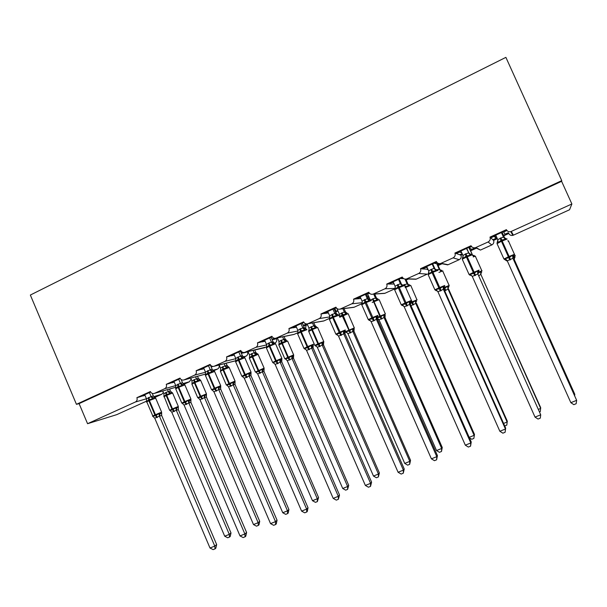 <?xml version="1.0" encoding="UTF-8"?>
<svg xmlns="http://www.w3.org/2000/svg" width="607" height="607" viewBox="0 0 607 607"><rect width="100%" height="100%" fill="white"/><g stroke="black" fill="none" stroke-linecap="round" stroke-linejoin="round"><path stroke-width="0.91" d="M150.635 392.023L140.384 396.69L144.883 395.051M146.416 401.219L116.734 414.649L87.567 423.701L79.1 403.625L561.612 181.318L571.877 203.975L510.768 231.646C508.787 232.049 507.331 231.381 506.382 229.651L489.986 237.109C490.684 239.226 490.046 240.858 488.081 241.988L475.41 247.702C473.437 248.126 471.98 247.466 471.032 245.729L454.931 253.051C455.622 255.152 455.007 256.753 453.072 257.876L440.682 263.468C438.724 263.908 437.275 263.256 436.327 261.511L420.522 268.696C421.205 270.783 420.598 272.368 418.701 273.469L406.569 278.947C404.641 279.402 403.2 278.75 402.251 277.012L386.727 284.068C387.403 286.125 386.811 287.703 384.944 288.78L373.07 294.152C371.158 294.607 369.731 293.97 368.783 292.225L353.54 299.16C354.207 301.201 353.631 302.756 351.794 303.819L340.155 309.084C338.274 309.547 336.862 308.91 335.914 307.172L320.944 313.978C321.604 316.012 321.035 317.544 319.236 318.592L307.825 323.759C305.966 324.221 304.562 323.592 303.629 321.854L288.917 328.546C289.569 330.557 289.015 332.075 287.248 333.106L276.056 338.175C274.22 338.638 272.839 338.008 271.906 336.278L257.451 342.856C258.096 344.844 257.55 346.347 255.82 347.363L244.833 352.341C243.028 352.804 241.662 352.181 240.736 350.451L226.532 356.916C227.17 358.889 226.639 360.376 224.931 361.377L214.15 366.264C212.367 366.727 211.016 366.104 210.098 364.39L196.137 370.733C196.767 372.698 196.251 374.17 194.574 375.149L183.989 379.944C182.229 380.414 180.894 379.792 179.991 378.078L166.265 384.322C166.887 386.264 166.379 387.721 164.732 388.692L154.33 393.404C152.6 393.86 151.28 393.245 150.384 391.545L136.886 397.676L140.384 396.69M180.241 378.571L169.528 383.442L174.11 381.765M166.265 384.322L169.528 383.442M210.356 364.875L199.164 369.967L203.823 368.259M196.137 370.733L199.164 369.967M240.994 350.952L229.317 356.263L234.052 354.526M226.532 356.916L229.317 356.263M246.305 351.992L245.046 352.568L248.096 351.719M272.171 336.779L259.986 342.318L264.675 340.61L264.523 340.254M257.451 342.856L259.986 342.318M286.572 340.337L285.298 341.597L281.443 342.454L280.958 340.406L278.985 341.642L277.361 337.902L274.273 339.305L277.558 338.365M303.902 322.355L291.193 328.137L295.753 326.49L295.594 326.134M288.917 328.546L291.193 328.137M307.317 324.32L303.993 325.83L307.514 324.775M336.187 307.681L322.939 313.698L327.37 312.119L327.211 311.763M320.944 313.978L322.939 313.698M336.422 307.999L335.975 308.204L336.544 308.136M337.765 310.503L335.322 311.611M335.474 311.945L337.97 310.966M369.064 292.733L355.254 299.008L356.43 298.91L359.549 297.491L359.39 297.134M353.54 299.16L355.254 299.008M369.299 293.06L368.305 293.515L369.655 293.431M368.737 296.459L367.645 296.952M375.392 294L374.785 294.274M368.942 296.922L367.85 297.422M402.532 277.52L388.154 284.061L392.297 282.612L392.137 282.247M386.727 284.068L388.154 284.061M402.775 277.854L401.212 278.56L403.708 278.643M407.289 278.97L405.984 279.561M408.45 279.008L406.197 280.032M436.608 262.034L421.637 268.833L422.404 268.931L425.636 267.459L425.469 267.095M420.522 268.696L421.637 268.833M436.858 262.361L434.711 263.332L439.066 264.159L440.447 263.529M441.228 263.575L437.928 265.077M442.101 263.749L438.14 265.547M471.32 246.252L455.736 253.339L456.289 253.529L459.575 252.034L459.408 251.662M454.931 253.051L455.736 253.339M471.571 246.586L468.816 247.838L471.783 249.31L474.962 247.868M475.372 248.088L470.425 250.334M462.284 254.022L460.265 254.94L460.971 255.19L462.496 254.5M475.941 248.407L470.637 250.812M142.766 396.007L145.027 395.369M171.758 382.835L174.277 382.152M181.432 380.225L182.168 380.02M211.858 366.18L210.925 366.416M201.236 369.435L204.028 368.73M211.145 366.916L213.019 366.446M243.005 352.424L241.138 352.857M231.221 355.816L234.294 355.087M241.389 353.426L244.484 352.439M272.171 339.753L275.548 338.342L271.89 339.108M261.716 341.953L265.1 341.24M303.424 325.701L305.48 324.768L303.197 325.17M296.133 326.422L295.753 326.49M292.741 327.856L296.466 327.181M335.185 311.292L335.914 310.959L335.087 311.072M328.008 312.028L327.37 312.119M324.305 313.508L328.402 312.939M360.459 297.422L359.549 297.491M356.43 298.91L360.945 298.53M393.526 282.619L392.297 282.612M389.125 284.053L394.148 284.03M427.252 267.687L425.636 267.459M422.404 268.931L427.927 269.212M461.783 252.891L459.575 252.034M456.289 253.529L459.765 254.765L462.139 253.688M506.678 230.182L490.464 237.549L490.79 237.853L494.136 236.328L493.969 235.956M489.986 237.109L490.464 237.549M506.928 230.516L503.552 232.049L505.085 234.203L508.317 232.739M508.514 233.058L503.484 235.334M497.125 238.225L493.15 240.023L493.567 240.41L497.345 238.703M511.322 231.449L513.385 235.175L512.877 235.357C511.033 235.728 509.675 235.106 508.803 233.505L503.704 235.82M490.79 237.853L492.854 239.757L496.063 238.293L494.136 236.328M87.567 423.701L135.391 402.001C137.007 401.052 137.508 399.611 136.886 397.676M154.884 397.388L161.811 394.254L163.359 392.448M513.385 235.175L569.556 209.756L571.877 203.975M475.888 247.519L480.463 250.069L491.791 244.94C493.628 243.885 494.219 242.375 493.567 240.41M480.463 250.069L475.41 247.702M441.099 263.301L448.095 264.72L459.233 259.675C461.032 258.635 461.608 257.14 460.971 255.19M448.095 264.72L444.225 263.939M406.948 278.803L416.273 279.114L427.222 274.159L418.701 273.469M416.273 279.114L413.686 279.174M373.404 294.016L384.982 293.272L394.618 288.909M384.982 293.272L383.032 293.5M340.459 308.963L354.215 307.195L361.689 303.811M354.215 307.195L352.69 307.468M336.225 313.584L335.967 311.877M308.098 323.645L323.948 320.891L329.328 318.455M323.948 320.891L322.712 321.164M305.518 328.895L305.996 325.466M276.306 338.069L294.183 334.358L297.529 332.841M294.183 334.358L293.151 334.616M269.629 337.932L271.428 342.09L273.613 343.433L274.979 343.046C276.61 342.098 277.118 340.694 276.519 338.835M245.069 352.242L266.276 346.984M264.895 347.606L264.022 347.849M244.044 357.045L246.002 356.157C247.603 355.224 248.104 353.828 247.512 351.984M213.823 370.718L217.488 369.056C219.028 368.168 219.537 366.825 219.006 365.027M184.103 384.163L189.43 381.757L191.144 379.079M304.866 323.349L305.48 324.768M334.76 308.326L335.914 310.959M79.1 403.625L76.444 404.323L30.35 295.048L505.889 57.361L561.756 180.651L561.612 181.318M494.834 235.562L496.063 238.293M76.444 404.323L561.756 180.651M459.765 254.765L460.265 254.94M427.245 269.523L427.943 269.607M303.515 325.913L303.993 325.83M272.702 339.639L274.273 339.305M243.308 352.978L245.046 352.568M574.283 394.838L574.859 394.603L514.281 259.591L513.742 259.887M574.692 395.749L574.647 393.928L514.288 259.606L514.683 257.125L515.093 257.148M502.027 232.291L504.705 238.255M502.103 232.261L504.812 238.293M505.684 260.221L506.655 260.858L506.936 260.342M514.235 259.5L513.871 256.609L514.683 257.125M506.913 239.021L505.601 238.452L505.381 239.31L501.693 239.993L498.089 242.61L497.087 242.314M504.918 259.796L505.221 258.521L508.863 257.8L512.536 255.251L513.681 255.896L513.211 256.389M570.846 402.676L573.835 404.664L576.149 403.731L576.65 400.339L570.846 402.676L507.255 260.813L512.923 258.279L576.65 400.339L512.968 258.4L513.385 255.79M501.39 232.587L503.582 237.254L501.473 232.549M495.752 235.144L497.763 239.636L503.362 236.98M498.089 242.61L497.763 239.636M503.408 237.079L505.381 239.31M505.221 258.521L507.255 260.813M512.536 255.251L512.923 258.279M472.026 254.811L471.085 254.174L470.372 255.145L466.055 256.124L463.217 258.385L462.481 257.945L462.329 259.348M470.091 275.366L470.25 274.167L473.794 273.476L477.428 270.95L478.726 271.511L478.392 271.845M535.025 417.1L538.03 419.05L540.298 418.14L540.716 414.809L535.025 417.1L472.276 276.428L477.846 273.947L540.716 414.809L477.899 274.06L478.324 271.466M466.464 248.46L468.908 253.104M466.768 248.324L468.862 253.013M460.925 250.979L462.913 255.426L468.414 252.816L470.584 254.265M463.217 258.385L462.913 255.426M468.46 252.914L470.372 255.145M470.25 274.167L472.276 276.428M477.428 270.95L477.846 273.947M437.784 270.312L436.873 269.675L436.001 270.692L432.389 271.367L428.967 273.871L428.337 273.4L428.891 271.716M426.736 266.519L428.694 270.934L430.947 269.531L432.093 272.634L428.14 274.614L428.269 273.461M435.894 290.654L435.917 289.524L440.029 288.575L442.966 286.367L444.195 287.05M505.661 428.102L505.107 432.283L505.449 429.012L499.849 431.266L437.935 291.762L443.406 289.319L505.449 429.012L505.661 428.102L444.051 289.395L443.451 289.433L443.899 286.853M432.176 264.045L434.096 268.37L434.802 268.56M432.685 263.81L434.756 268.461M430.947 269.531L434.096 268.37L436.319 269.804M428.967 273.871L428.694 270.934M434.142 268.469L436.001 270.692M435.917 289.524L437.935 291.762M442.966 286.367L443.406 289.319M505.107 432.283L502.877 433.178L499.849 431.266M404.163 285.525L403.276 284.903L402.244 285.965L398.025 286.914L395.339 289.084L394.793 288.591L394.694 289.911M402.312 305.67L402.191 304.608L405.567 303.978L409.118 301.512L410.742 301.899M471.237 441.972L470.546 446.175L470.812 442.966L465.319 445.174L404.216 306.823L409.581 304.426L470.812 442.966L471.237 441.972L410.423 304.388L409.619 304.524M398.496 279.357L400.392 283.644L401.303 283.735M399.216 279.03L401.257 283.644M393.161 281.785L395.089 286.163L400.392 283.644M395.339 289.084L395.089 286.163M400.438 283.742L402.244 285.965M402.191 304.608L404.216 306.823M409.118 301.512L409.581 304.426M470.546 446.175L468.361 447.056L465.319 445.174M371.143 300.473L370.285 299.85L369.504 300.04L369.086 300.958L365.551 301.618L362.311 304.031L361.825 303.515L362.288 302.362M369.322 320.413L368.274 319.593L371.818 317.886L372.357 318.827L375.87 316.384L377.645 316.664L377.774 315.534M370.49 320.777L369.185 320.321L369.071 319.426L372.357 318.827L373.548 320.891L371.089 321.611L431.402 458.839L436.797 456.661L376.363 319.259L373.548 320.891M437.435 455.599L436.608 459.818L436.797 456.661L437.435 455.599L377.402 319.13L376.416 319.365L376.879 316.816M377.197 318.432L377.592 316.717M365.422 294.387L367.296 298.644L368.335 298.538L369.299 299.767M366.34 293.978L368.35 298.553M360.179 296.777L362.083 301.118L367.296 298.644L369.504 300.04M362.311 304.031L362.083 301.118M367.334 298.743L369.086 300.958M369.071 319.426L371.089 321.611M375.87 316.384L376.363 319.259M436.608 459.818L434.46 460.683L431.402 458.839M538.614 409.262L540.685 408.428L480.843 274.394L478.946 275.601M539.752 411.827L540.291 411.607L540.685 407.669L480.881 274.485M469.021 247.937L472.307 254.553M469.446 248.149L472.269 254.454M478.081 273.454L480.448 271.549L481.776 272.027M474.393 255.486L473.733 256.503L472.466 255.19M480.843 274.394L480.448 271.549M503.59 423.428L507.111 422.002L448.019 289.031L445.234 290.639L444.18 288.598L447.602 286.223L449.036 286.648L448.717 286.921M507.308 421.175L506.784 425.128L507.308 421.175L448.603 289.091L448.057 289.129M445.234 290.639L444.703 290.867M437.131 269.743L439.794 269.258M436.767 263.726L439.149 269.083M437.381 263.84L439.749 269.167M441.744 270.236L440.97 271.299L439.195 269.174M448.019 289.031L447.602 286.223M506.784 425.128L504.713 425.97M409.475 303.796L412.548 302.726L415.325 300.647L416.675 301.171M469.196 437.336L474.113 435.348L415.757 303.424L410.985 305.655M474.499 434.445L473.855 438.421L474.499 434.445L416.531 303.394L415.795 303.515M403.518 284.964L407.821 283.712M404.99 279.083L407.001 283.628L409.11 284.971L408.769 285.836L405.362 286.466L405.681 287.392L405.264 287.581M405.779 279.106L407.783 283.621M409.649 284.736L409.11 284.971M408.769 285.836L407.039 283.719M415.757 303.424L415.325 300.647M473.855 438.421L471.768 439.263L469.393 437.784M442.253 447.496L441.494 451.487L441.676 448.467L384.049 317.567L379.011 319.813L436.532 450.546L441.676 448.467L442.253 447.496L384.997 317.461L384.087 317.658M384.755 316.33L384.997 317.461L385.195 315.147M367.425 293.477L370.187 299.759M370.725 300.025L373.093 298.712L376.393 297.931M373.715 294.107L375.392 297.923L377.501 299.259L377.114 300.131L373.737 300.753L374.033 301.687L372.197 302.529M374.686 294.046L376.355 297.84M377.167 317.787L380.24 317.158L372.493 298.985M381.355 319.13L380.24 317.158L383.586 314.828L385.217 315.147M378.1 298.985L377.501 299.259M377.114 300.131L375.437 298.014M384.049 317.567L383.586 314.828M379.011 319.813L377.417 318.554L378.465 319.047M441.494 451.487L439.438 452.314L436.532 450.546M338.714 315.154L337.887 314.54L336.976 314.76L336.521 315.693L333.015 316.338L329.859 318.705L329.434 318.174L329.851 317.226M336.915 334.905L336.536 333.979L339.738 333.41L343.213 330.99L345.155 331.187L345.254 330.087M404.224 468.976L403.276 473.217L403.389 470.122L398.086 472.254L338.547 336.141L343.729 333.827L403.389 470.122L404.224 468.976L344.958 333.615L343.767 333.926M344.715 332.295L344.958 333.615L345.102 331.255M332.924 309.16L334.776 313.379L336.005 313.189L336.718 314.176M334.032 308.66L336.02 313.197M327.772 311.505L329.654 315.815L334.776 313.379L336.976 314.76M329.859 318.705L329.654 315.815M334.821 313.478L336.521 315.693M336.536 333.979L338.547 336.141M343.213 330.99L343.729 333.827M403.276 473.217L401.159 474.067L398.086 472.254M345.33 331.832L346.149 332.439L346.005 331.619L349.071 331.073L352.386 328.766L354.245 328.873M410.552 460.326L409.672 464.325L409.793 461.358L352.864 331.475L347.917 333.683L404.732 463.407L409.793 461.358L410.552 460.326L353.987 331.285L352.902 331.566M353.76 329.988L353.987 331.285M336.87 308.455L339.427 314.305L344.328 311.968L345.436 311.801L346.096 312.719M342.894 308.728L344.321 311.983M344.04 308.584L345.451 311.816M347.075 313L345.998 314.183L342.652 314.798L340.224 316.103M345.998 314.183L344.366 312.074M339.427 314.305L339.366 316.422M352.864 331.475L352.386 328.766M347.917 333.683L346.005 331.619M409.672 464.325L407.654 465.144L404.732 463.407M306.854 329.578L306.065 328.971L305.018 329.222L304.517 330.17L301.049 330.807L297.976 333.129L297.976 331.809M305.071 349.139L304.57 348.281L307.696 347.743L311.133 345.345L313.242 345.451M371.59 482.125L370.52 486.382L370.566 483.339L365.361 485.433L306.573 350.414L311.664 348.145L370.566 483.339L371.59 482.125L313.075 347.849L311.702 348.236M312.848 346.415L313.075 347.849L313.182 345.535M301.004 323.675L302.825 327.856L304.236 327.583L305.055 328.668M302.286 323.091L304.251 327.59M295.935 325.974L297.794 330.254L302.825 327.856L305.018 329.222M297.976 333.129L297.794 330.254M302.87 327.955L304.517 330.17M304.57 348.281L306.573 350.414M311.133 345.345L311.664 348.145M370.52 486.382L368.449 487.216L365.361 485.433M314.843 345.451L315.625 346.051L315.428 345.284L318.425 344.761L321.71 342.477L322.727 342.849L323.827 342.105M379.375 472.936L378.389 476.958L378.442 474.037L322.211 345.148L317.34 347.318L373.472 476.047L378.442 474.037L379.375 472.936L323.493 344.882L322.249 345.239M323.273 343.448L323.493 344.882L323.607 342.674M307.134 323.918L308.955 328.091L313.773 325.792L315.048 325.549L315.807 326.558M312.514 322.939L313.766 325.8L315.852 327.105L315.397 328L312.081 328.615L312.332 329.548L308.743 331.452M313.819 322.712L315.063 325.557M311.543 326.566L312.081 328.615L309.13 330.83L308.766 330.307L308.69 331.331L314.805 345.368L317.886 343.896L311.748 329.806L310.959 326.824M316.573 326.786L315.852 327.105M315.397 328L313.804 325.891M308.955 328.091L309.13 330.83M322.211 345.148L321.71 342.477M317.34 347.318L315.428 345.284M378.389 476.958L376.401 477.755L373.472 476.047M273.613 343.433L273.074 344.389L269.038 345.292L266.64 347.303L266.648 346.111M273.772 363.13L273.158 362.333L276.8 361.552L279.607 359.45L281.876 359.473M339.533 495.046L338.342 499.311L338.319 496.329L333.205 498.385L275.153 364.443L280.161 362.212L338.319 496.329L339.533 495.046L281.747 361.833L280.214 362.318L280.715 359.814M281.534 360.308L281.747 361.833M264.652 340.201L266.488 344.442L269.144 342.864L273.013 341.726L273.909 342.872M271.094 337.272L273.029 341.741M266.64 347.303L266.488 344.442M271.473 342.181L273.074 344.389M273.158 362.333L275.153 364.443M279.607 359.45L280.161 362.212M338.342 499.311L336.301 500.13L333.205 498.385M286.413 359.693L285.366 358.714L288.287 358.221L291.542 355.96L293.644 355.998M348.722 485.342L347.621 489.371L347.621 486.503L292.058 358.593L287.27 360.733L342.727 488.483L347.621 486.503L348.722 485.342L293.507 358.259L292.096 358.684M293.302 356.704L293.507 358.259M280.958 340.406L285.153 339.07L286.011 340.155M282.596 336.809L283.719 339.396L285.798 340.686M284.053 336.506L285.176 339.078M284.85 358.843L287.741 357.371L281.443 342.454L279.137 344.374L279.144 343.19M285.298 341.597L283.757 339.488M278.985 341.642L279.137 344.374M292.058 358.593L291.542 355.96M287.27 360.733L285.366 358.714M347.621 489.371L345.671 490.16L342.727 488.483M244.067 357.075L242.747 357.402L242.17 358.373L238.179 359.261L235.85 361.233L235.85 360.156M243.012 376.879L242.276 376.143L245.251 375.657L248.62 373.305L251.055 373.252M308.022 507.748L307.279 511.481L306.717 512.02L306.634 509.091L301.603 511.117L244.28 378.229L249.196 376.037L306.634 509.091L308.022 507.748L250.949 375.581L249.234 376.128M250.752 373.973L250.949 375.581L250.995 373.335M238.794 351.954L240.577 356.074L242.322 355.634L243.293 356.825L246.002 356.157M240.425 351.21L242.345 355.641M233.9 354.177L235.713 358.38L240.577 356.074M235.85 361.233L235.713 358.38M240.615 356.165L242.17 358.373M242.276 376.143L244.28 378.229M248.62 373.305L249.196 376.037M306.717 512.02L304.714 512.832L301.603 511.117M256.753 372.819L255.79 371.932L258.65 371.461L261.867 369.215L264.113 369.185M318.569 497.543L317.37 501.587L317.302 498.764L262.406 371.825L257.694 373.927L312.491 500.707L317.302 498.764L318.569 497.543L264.007 371.416L262.436 371.916M263.855 369.344L264.007 371.416M248.043 351.59L249.507 354.981L252.004 353.502L255.752 352.371L256.685 353.517M253.134 350.398L254.158 352.766M254.75 350.019L255.775 352.379M255.752 352.371L257.057 353.669L255.699 354.958L251.882 355.808L249.636 357.698L249.644 356.62M255.699 354.958L254.196 352.857M249.507 354.981L249.636 357.698M262.406 371.825L261.867 369.215M257.694 373.927L255.79 371.932M317.37 501.587L315.443 502.361L312.491 500.707M213.846 370.748L212.404 371.135L211.797 372.114L207.844 372.994L205.576 374.921L205.583 373.95M212.837 390.551L211.934 389.717L214.832 389.254L218.163 386.932L219.339 387.258L220.751 386.796M277.05 520.222L276.261 523.947L275.639 524.516L275.487 521.633L270.547 523.621L213.922 391.781L218.755 389.626L275.487 521.633L277.05 520.222L220.682 389.095L218.793 389.717M220.5 387.418L220.682 389.095M208.489 365.733L210.242 369.815L212.154 369.299L213.186 370.536M210.28 364.913L212.177 369.306M203.679 367.918L205.47 372.091L210.242 369.815L212.404 371.135M205.576 374.921L205.47 372.091M210.288 369.906L211.797 372.114M211.934 389.717L213.922 391.781M218.163 386.932L218.755 389.626M275.639 524.516L273.666 525.305L270.547 523.621M219.165 364.982L220.5 368.1L222.966 366.643L226.828 365.452L228.46 366.825L227.147 367.182L226.578 368.108L223.361 368.699L223.535 369.64L220.417 371.294M227.587 385.748L226.699 384.929L229.492 384.481L232.671 382.258L235.061 382.16M288.909 509.539L288.173 513.082L287.604 513.598L287.483 510.821L233.232 384.838L228.596 386.902L282.748 512.74L287.483 510.821L288.909 509.539L234.985 384.352L233.263 384.921M234.841 382.304L234.985 384.352M224.135 363.722L225.083 365.922L227.147 367.182M225.903 363.267L228.004 366.795M222.966 366.643L223.361 368.699L220.622 370.801L220.622 369.822M226.578 368.108L225.121 366.013M220.5 368.1L220.622 370.801M233.232 384.838L232.671 382.258M228.596 386.902L226.699 384.929M287.604 513.598L285.715 514.357L282.748 512.74M184.141 384.185L182.578 384.633L181.933 385.62L178.026 386.484L175.818 388.381L175.818 387.494M182.927 403.83L182.092 403.063L184.923 402.631L188.223 400.324L189.43 400.628L190.955 400.119M246.601 532.498L245.774 536.201L245.084 536.793L244.871 533.963L240.015 535.92L184.088 405.104L188.838 402.987L244.871 533.963L246.601 532.498L190.917 402.38L188.898 403.086L189.43 400.628M190.75 400.643L190.917 402.38M178.686 379.276L180.423 383.328L182.487 382.744L183.58 384.019M181.129 379.527L182.51 382.751M173.959 381.424L175.727 385.566L180.423 383.328L182.578 384.633M175.818 388.381L175.727 385.566M180.469 383.419L181.933 385.62M182.092 403.063L184.088 405.104M188.223 400.324L188.838 402.987M245.084 536.793L243.149 537.574L240.015 535.92M190.735 378.115L191.971 381.006L194.392 379.572L198.36 378.328L199.953 379.701L198.535 380.111L197.935 381.044L194.741 381.628L194.9 382.569L191.918 384.148M198.891 398.473L198.072 397.722L200.803 397.297L203.952 395.089L206.479 394.922M259.72 521.345L258.954 524.873L258.324 525.412L258.15 522.688L204.529 397.638L199.969 399.672L253.491 524.569L258.15 522.688L259.72 521.345L206.426 397.092L204.567 397.729M206.304 395.058L206.426 397.092L206.433 394.99M195.591 376.795L196.478 378.867M198.36 378.328L199.589 379.694M197.503 376.279L198.383 378.336M194.392 379.572L194.741 381.628L192.062 383.692L192.07 382.797M197.935 381.044L196.516 378.95M191.971 381.006L192.062 383.692M204.529 397.638L203.952 395.089M199.969 399.672L198.072 397.722M258.324 525.412L256.465 526.163L253.491 524.569M154.922 397.403L153.252 397.904L152.569 398.898L148.7 399.755L146.56 401.622L146.56 400.802M153.525 416.895L152.759 416.19L156.082 415.522L158.784 413.496L160.02 413.777L161.659 413.215M216.661 544.562L215.804 548.25L215.045 548.872L214.772 546.088L209.999 548.007L154.747 418.208L159.413 416.121L214.772 546.088L216.661 544.562L161.644 415.446L159.451 416.212M161.5 413.648L161.644 415.446L161.637 413.246M149.39 392.592L151.105 396.614L153.321 395.954L154.466 397.266M152.243 393.374L153.343 395.961M144.739 394.709L146.492 398.814L151.105 396.614L153.252 397.904M146.56 401.622L146.492 398.814M151.143 396.705L152.569 398.898M152.759 416.19L154.747 418.208M158.784 413.496L159.413 416.121M215.045 548.872L213.14 549.639L209.999 548.007M171.902 392.372L170.377 392.828L169.74 393.776L166.576 394.353L166.72 395.294L163.867 396.803M170.666 411.007L169.907 410.302L172.57 409.9L175.696 407.722L178.352 407.479M231.009 532.969L230.205 536.482L229.522 537.043L229.287 534.357L176.288 410.233L171.796 412.236L224.704 536.209L229.287 534.357L231.009 532.969L178.329 409.619L176.341 410.332L176.849 407.995M178.215 407.601L178.329 409.619M162.737 390.999L163.89 393.708L166.272 392.289L170.347 390.991L171.561 392.334M167.494 389.641L168.329 391.598L170.377 392.828M169.543 389.057L170.37 390.999M166.272 392.289L166.576 394.353L163.973 396.386L163.973 395.559M169.74 393.776L168.367 391.682M163.89 393.708L163.973 396.386M176.288 410.233L175.696 407.722M171.796 412.236L169.907 410.302M229.522 537.043L227.693 537.779L224.704 536.209M135.391 402.001L146.462 398.753M153.753 396.614L161.811 394.254M154.519 393.328L175.848 387.236M164.732 388.692L175.742 385.597M183.056 383.548L189.43 381.757M184.187 379.868L205.568 374.064M194.574 375.149L205.523 372.243M212.89 370.278L217.488 369.056M214.362 366.173L235.592 360.77M224.931 361.377L235.812 358.684M255.82 347.363L266.625 344.928M273.362 343.41L273.825 343.304M287.248 333.106L297.969 330.99M319.236 318.592L329.851 316.892M351.794 303.819L362.288 302.673M384.944 288.78L395.278 288.416M453.072 257.876L459.233 259.675M488.081 241.988L491.791 244.94M505.419 259.637L505.639 260.13L506.253 259.796M513.074 256.7L515.358 255.851M508.757 241.146L508.188 241.267M500.1 238.187L501.435 241.267L497.065 243.657M503.962 259.045L508.393 256.784L509.888 260.024M507.171 238.999L501.435 241.267L508.393 256.784L514.099 254.447M510.57 259.72L500.775 237.876M497.353 242.185L497.801 239.735M503.355 236.965L505.608 238.445M506.655 260.851L507.24 260.782L505.107 259.485M465.205 253.999L466.442 257.095L462.253 259.197L469.082 274.508L473.308 272.475L474.871 275.661M469.135 274.614L470.197 275.092M472.276 254.811L466.442 257.095L473.308 272.475L479.105 270.107M475.539 275.366L465.873 253.696M462.549 257.937L463.058 255.888M472.117 276.139L470.744 275.183M434.931 289.911L428.208 274.766M437.624 291.254L434.885 289.805L438.861 287.893L440.485 291.011M438.019 270.327L432.093 272.634L438.861 287.893L444.749 285.472M441.137 290.715L431.6 269.235M436.737 290.351L435.917 290.419M397.304 284.782L398.351 287.893L394.626 289.759L401.28 304.828L405.036 303.022L406.713 306.087M401.333 304.934L402.251 305.473M404.368 285.571L398.351 287.893L405.036 303.022L411 300.571M407.358 305.799L397.942 284.486M394.8 288.591L395.301 287.194M400.392 283.628L402.608 285.055M403.746 306.133L402.934 305.359M410.089 301.975L409.634 304.532M410.878 300.715L410.423 304.403M364.253 299.759L365.217 302.878L361.764 304.782M368.32 319.692L361.704 304.638L362.265 303.174M371.317 300.533L365.217 302.878L371.818 317.886L377.858 315.397M374.178 320.61L364.883 299.471M368.335 298.538L369.777 299.873M369.746 320.109L369.185 320.261M478.202 272.255L482.041 270.752M475.524 256.154L473.232 256.943M473.984 255.668L472.345 254.963M480.888 274.501L481.298 272.035M443.952 287.559L449.301 285.396M442.852 270.897L438.929 272.391M444.18 288.598L443.846 287.976M444.332 287.392L445.857 290.366M441.266 270.449L439.149 269.068M448.072 289.144L448.49 286.686M416.948 299.79L410.742 285.396L405.681 287.392L412.054 301.816L417.115 299.797M409.573 302.939L410.165 302.665M410.302 302.605L411.44 302.089L410.954 300.989M413.026 305.01L411.44 302.089L412.054 301.816L413.64 304.729M404.657 284.433L405.362 286.466L404.869 286.694M404.376 285.502L404.05 284.706M415.81 303.53L416.243 301.087M385.339 313.925L379.178 299.646L374.033 301.687L380.331 315.989L385.475 313.948M377.243 317.408L380.331 315.989L381.962 318.857M373.093 298.712L373.737 300.753L373.138 301.026M377.736 299.107L376.34 297.825M384.094 317.673L384.542 315.245M331.786 314.472L332.666 317.598L329.411 319.403M335.876 334.191L339.184 332.492L340.959 335.436M338.85 315.238L332.666 317.598L339.184 332.492L345.292 329.965M341.582 335.163L333.289 317.317L332.408 314.191M336.005 313.189L337.409 314.525M337.826 335.193L336.703 334.783M344.26 331.399L343.782 333.933M354.26 327.818L348.137 313.66L339.723 317.249M345.087 331.278L345.292 331.748L354.367 327.863M350.224 333.008L342.325 315.997L341.468 313.022M350.816 332.742L349.139 329.927L342.06 312.757M346.794 313.083L345.436 311.801M346.415 313.295L344.328 311.968M339.617 315.602L339.336 316.361M353.987 331.301L354.131 329.032M352.917 331.574L353.373 329.161M346.142 332.393L347.257 332.803M299.888 328.933L300.685 332.059L297.612 333.767M304.001 348.448L307.119 346.832L308.948 349.731M306.945 329.684L300.685 332.059L307.119 346.832L313.303 344.283M309.562 349.457L307.734 346.559L301.3 331.786L300.503 328.653M304.236 327.583L305.609 328.926M305.746 349.374L305.116 348.843M312.21 345.732L311.725 348.251M323.713 341.475L317.62 327.439L312.332 329.548L318.47 343.638L323.774 341.544M319.608 346.665L317.886 343.896L318.47 343.638L320.192 346.4M316.384 326.839L315.048 325.549M309.13 329.518L309.092 330.117M322.264 345.246L322.727 342.849M315.617 346.028L316.581 346.354M268.544 343.137L269.265 346.278L266.352 347.894M272.664 362.455L275.616 360.93L277.49 363.768M281.883 358.342L275.532 343.752L269.265 346.278L275.616 360.93L281.86 358.342L281.853 359.435M278.089 363.502L276.215 360.664L269.865 346.005L269.144 342.864M273.013 341.726L274.372 343.084M274.227 363.327L273.643 362.842M281.815 359.556L281.739 361.848M289.501 360.088L287.741 357.371L293.659 354.913L287.604 340.99L278.818 344.951M293.659 354.913L293.629 355.975M290.078 359.83L288.31 357.113L282.24 343.13L281.527 340.14M286.474 340.36L285.153 339.07M293.5 358.274L293.583 356.089M292.111 358.699L292.582 356.309M237.739 357.098L238.376 360.247L235.622 361.772M241.859 376.226L244.651 374.785L246.571 377.569M251.04 372.144L244.841 357.789L238.376 360.247L244.651 374.785L250.964 372.167L251.032 373.184M247.163 377.311L245.243 374.519L238.968 359.981L238.323 356.833M240.584 356.051L242.747 357.402M242.322 355.634L243.673 356.999M243.263 377.053L242.588 376.864M249.765 373.654L249.249 376.143M264.121 368.123L258.074 354.321L249.386 358.229M255.342 372.023L264.06 368.138L264.098 369.139M259.887 373.29L258.081 370.627L252.087 356.749L251.442 353.752M260.456 373.039L258.65 370.369L252.649 356.491L252.004 353.502M256.23 354.04L254.166 352.75M263.999 371.431L264.053 369.268M262.459 371.924L262.937 369.549M207.457 370.831L208.019 373.973L205.409 375.422M211.57 389.77L214.218 388.404L216.183 391.136M220.728 385.711L214.605 371.469L208.019 373.973L214.218 388.404L220.584 385.756L220.736 386.697M216.76 390.878L214.795 388.139L208.603 373.715L208.034 370.566M212.154 369.299L213.497 370.68M219.339 387.258L218.816 389.724M220.698 386.871L220.667 389.117M235.061 381.113L229.196 367.508L223.535 369.64L229.469 383.412L234.939 381.15L235.053 382.091M226.312 384.99L228.907 383.662L222.981 369.891L222.412 366.894M230.759 386.287L228.907 383.662L229.469 383.412L231.313 386.037M234.977 384.375L235.008 382.235M233.285 384.937L233.778 382.577M177.684 384.322L178.177 387.471L175.704 388.844M181.789 403.078L184.3 401.788L186.303 404.474M190.932 399.049L184.877 384.914L178.177 387.471L184.3 401.788L190.727 399.118L190.955 399.983M186.873 404.224L184.869 401.531L178.746 387.22L178.253 384.064M182.487 382.744L183.83 384.125M190.917 400.172L190.901 402.403M206.471 393.897L200.674 380.384L194.9 382.569L200.758 396.242L206.297 393.951L206.479 394.823M197.745 397.744L200.211 396.485L194.354 382.82L193.845 379.815M202.093 399.065L200.211 396.485L200.758 396.242L202.647 398.822M198.535 380.111L196.486 378.844M204.582 397.737L205.083 395.385M148.411 397.593L148.836 400.749L146.484 402.046M152.501 416.174L154.884 414.953L156.925 417.593M161.637 412.168L155.658 398.139L148.836 400.749L154.884 414.953L161.363 412.252L161.682 413.033M157.486 417.343L155.445 414.695L149.39 400.491L148.965 397.335M153.321 395.954L154.656 397.357M160.02 413.777L159.474 416.22M178.344 406.478L172.608 393.063L166.72 395.294L172.509 408.868L178.101 406.546L178.367 407.35M169.626 410.309L171.971 409.103L166.181 395.536L165.734 392.532M173.89 411.645L171.971 409.103L172.509 408.868L174.429 411.402M171.629 392.327L170.347 390.991M178.314 409.642L178.321 407.532M510.768 231.646L512.877 235.357M440.682 263.468L447.7 264.864M406.569 278.947L415.924 279.25M373.07 294.152L384.671 293.393M340.155 309.084L353.927 307.309M307.825 323.759L323.69 320.989M276.056 338.175L293.947 334.449M244.833 352.341L264.682 347.697M214.15 366.264L235.577 360.808M183.989 379.944L205.568 374.087M154.33 393.404L175.848 387.258M507.892 240.615L508.537 241.161M515.146 255.888L508.605 241.305M514.964 257.216L514.478 257.747M498.013 241.351L496.989 243.498L503.909 258.939L504.963 259.705L506.215 259.523M513.75 255.805L513.909 254.606M478.771 271.458L478.931 270.259M463.149 257.239L462.481 257.945M470.751 275.183L471.153 275.077M444.43 286.823L444.59 285.624M428.914 272.839L428.337 273.4M395.286 288.143L394.793 288.591M481.837 270.775L475.38 256.313M481.677 272.073L481.313 272.452M449.112 285.411L442.731 271.056M337.143 334.601L335.838 334.1L329.351 319.259L329.813 317.939M346.149 332.439L346.62 332.249M304.782 349.063L303.955 348.35L297.551 333.638L297.931 332.439M313.22 345.429L313.303 344.381M273.408 363.062L272.626 362.364L266.298 347.758L266.602 346.68M274.796 343.152L275.548 343.744M285.867 359.238L284.82 358.767L278.772 344.837L279.106 343.729M242.717 376.606L241.821 376.143L235.569 361.651L235.812 360.679M244.075 357.083L244.788 357.667M257.618 353.805L258.142 354.306M256.245 372.402L255.312 371.947L249.333 358.115L249.606 357.121M212.313 390.126L211.532 389.686L205.363 375.308L205.545 374.436M213.884 370.786L214.552 371.355M229.15 367.402L228.475 366.848M227.101 385.354L226.282 384.914L220.371 371.188L220.584 370.285M182.426 403.427L181.759 403.002L175.658 388.73L175.787 387.964M184.202 384.254L184.832 384.808M200.629 380.286L199.991 379.747M198.436 398.101L197.715 397.676L191.873 384.049L192.032 383.237M153.047 416.508L146.53 401.257M155.028 397.502L155.612 398.033M172.57 392.964L171.971 392.441M170.226 410.643L169.596 410.241L163.943 395.984"/></g></svg>
